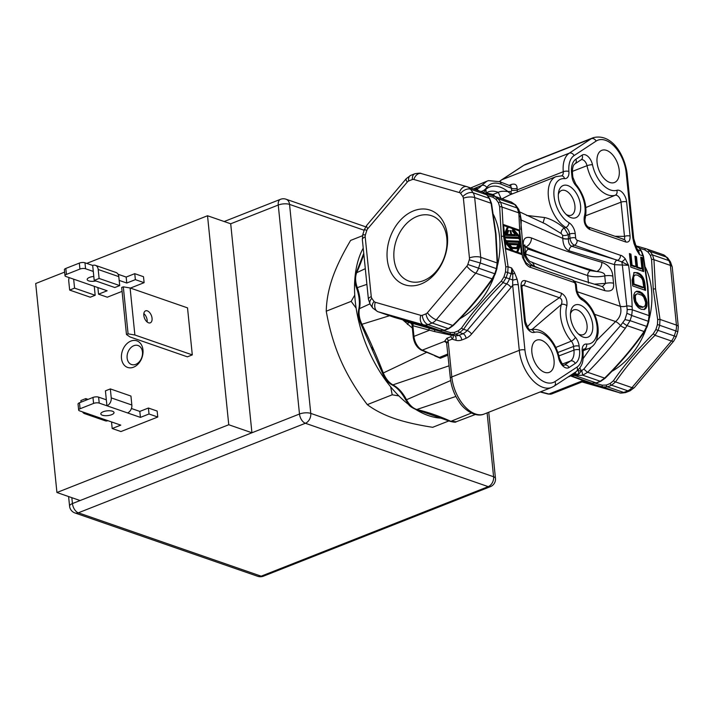 <?xml version="1.0" encoding="UTF-8"?>
<svg xmlns="http://www.w3.org/2000/svg" width="714" height="714" viewBox="0 0 714 714"><rect width="100%" height="100%" fill="white"/><g stroke="black" fill="none" stroke-linecap="round" stroke-linejoin="round"><path stroke-width="1.07" d="M442.787 418.208A99.781 57.147 -111.5 0 1 428.471 415.602A99.781 57.147 -111.5 0 1 415.78 409.479M408.881 404.704A99.781 57.147 -111.5 0 1 363.221 248.151M568.299 376.84L569.781 376.394M574.806 372.565A4.025 3.24 50.3 0 1 573.949 373.949A4.025 3.24 50.3 0 1 573.895 373.993M583.079 358.669L591.076 347.316M596.333 340.783L615.593 321.55C620.261 317.4 621.849 312.33 620.368 306.351C616.61 293.284 614.683 279.388 614.567 264.671L628.588 265.313L625.178 258.647C623.01 256.38 621.421 255.255 620.421 255.282L577.135 240.288A2.008 1.151 -111.5 0 1 575.663 237.976L575.234 233.746A10.058 5.757 68.5 0 0 568.996 222.723A24.142 13.825 -111.5 0 1 554.037 196.27A24.142 13.825 -111.5 0 1 564.524 178.643A10.058 5.757 68.5 0 0 568.906 171.476A24.142 13.825 -111.5 0 1 574.083 155.581L596.101 141.104A28.167 16.127 -111.5 0 1 614.415 146.441A28.167 16.127 -111.5 0 1 626.169 172.663L632.783 237.771L633.978 243.447L636.495 249.811L639.467 254.684A12.067 8.88 -70.9 0 0 637.852 249.846A80.468 59.2 -70.9 0 0 636.085 247.294M594.566 314.294L615.593 321.55A8.05 3.445 50.1 0 1 620.573 325.646L624.946 319.56L626.901 313.348L627.204 309.697A6.033 1.99 -7.4 0 1 632.318 309.822L632.113 306.886C631.97 292.785 629.409 271.025 628.588 265.313L621.707 261.851A4.025 1.455 -37.2 0 0 625.178 258.647M471.383 413.04L450.891 421.322L456.219 421.76L475.354 414.495M455.907 396.457L416.78 409.506A350.583 200.786 -111.5 0 1 450.891 421.322A2.008 1.419 114.3 0 1 450.007 421.314C453.854 422.286 455.907 422.438 456.192 421.769M531.885 352.421A17.297 9.907 -111.5 0 1 536.616 340.167A17.297 9.907 -111.5 0 1 554.028 360.097A17.297 9.907 -111.5 0 1 549.307 372.351A17.297 9.907 -111.5 0 1 531.885 352.421M394.048 317.302L377.661 311.616A12.067 8.88 -70.9 0 0 377.992 311.723L394.414 317.418A2.008 1.16 106.4 0 0 394.458 317.435L439.967 330.511L444.197 330.234A80.468 59.2 -70.9 0 0 448.33 328.61L452.676 325.495C465.947 312.678 479.112 297.14 492.16 278.871L494.775 273.757A80.468 59.2 -70.9 0 0 496.4 268.598L497.158 262.975L495.543 233.603L491.089 203.258L489.269 198.349A2.008 1.187 -33.1 0 1 489.688 198.662A2.008 1.187 -33.1 0 1 489.697 198.67M522.166 254.693L505.342 248.74L502.924 224.366L519.676 230.185L522.514 257.361L525.923 264.037C528.092 266.295 529.681 267.42 530.681 267.393L573.967 282.387A2.008 1.151 -111.5 0 1 575.439 284.707L575.868 288.929A10.058 5.757 68.5 0 0 582.106 299.951A24.142 13.825 -111.5 0 1 597.065 326.405A24.142 13.825 -111.5 0 1 586.578 344.032A10.058 5.757 68.5 0 0 582.187 351.199A24.142 13.825 -111.5 0 1 577.019 367.094L555.001 381.571A28.167 16.127 -111.5 0 1 536.687 376.233A28.167 16.127 -111.5 0 1 524.933 350.012L518.319 284.904L517.123 279.228L514.607 272.864L511.635 267.991A12.067 8.88 109.1 0 1 511.09 273.685A80.468 59.2 109.1 0 1 509.466 278.844A12.067 8.88 109.1 0 1 506.637 283.886L467.152 330.511A12.067 8.88 109.1 0 1 463.011 333.697A80.468 59.2 109.1 0 1 458.888 335.33A12.067 8.88 109.1 0 1 454.443 335.526L411.309 322.996M520.417 217.52A6.033 2.749 179.5 0 0 518.989 215.789L519.676 230.185M487.564 195.618L492.821 197.18L496.043 199.367A2.008 1.223 142.4 0 1 498.104 198.742L514.74 204.507L517.248 208.042L518.783 212.861A6.033 1.99 172.6 0 1 520.167 213.888L518.73 209.354L515.704 205.07A6.033 3.079 139.2 0 0 514.74 204.507L511.394 202.08L494.302 196.163A2.008 1.16 106.4 0 0 494.266 196.154L485.788 193.672L494.302 196.163L498.104 198.742A80.468 59.2 109.1 0 1 500.612 202.276L502.022 207.051L503.638 236.414L508.082 266.759L507.752 272.525A80.468 59.2 109.1 0 1 506.128 277.692L503.093 282.655C486.261 299.684 473.096 315.222 463.609 329.279L459.673 332.537A80.468 59.2 109.1 0 1 455.55 334.17L450.891 334.295L433.933 329.35A2.41 1.374 -73.6 0 1 434.639 331.573L412.897 325.736L412.023 324.718A2.41 2.41 -103.8 0 0 410.336 322.603L404.954 321.077M566.845 305.833A24.214 13.869 68.5 0 0 575.35 337.258A9.987 5.721 -111.5 0 1 579.152 346.165L579.527 349.851A20.046 11.478 -111.5 0 1 575.27 363.417L569.022 367.523A9.987 5.721 -111.5 0 1 558.607 357.901A25.418 14.557 68.5 0 0 534.295 332.385A9.987 5.721 -111.5 0 1 524.495 320.791L521.024 286.591C520.881 281.976 522.336 280.013 525.37 280.7L561.338 293.159C565.693 295.685 567.532 299.907 566.845 305.833A4.025 2.669 -163.3 0 0 561.374 304.494L532.251 329.288M592.691 324.888A17.297 9.907 -111.5 0 1 579.714 335.107A17.297 9.907 -111.5 0 1 570.54 317.212A17.297 9.907 -111.5 0 1 570.638 312.072A17.297 9.907 -111.5 0 1 581.883 305.887A17.297 9.907 -111.5 0 1 592.691 324.888M505.905 248.177L511.706 250.195L505.351 242.715L505.905 248.177L505.307 248.418M505.217 241.377L513.125 250.685L516.695 251.917L520.39 242.912L520.229 241.35L519.596 242.894L518.569 242.849L518.783 242.323L507.386 241.867L507.859 242.421L506.824 242.385L505.11 240.359L505.217 241.377L504.619 241.618M507.627 243.322L519.23 243.786L517.231 248.677L512 248.463L507.627 243.322M504.834 237.628L505.173 236.807L518.632 237.343L519.988 238.94L519.881 237.923L511.697 228.293L508.341 227.132L504.673 236.066L504.834 237.628L504.236 237.869M510.001 230.586L510.733 230.613L511.652 234.478L515.321 234.629L511.947 230.667L512.982 230.702L517.355 235.843L505.753 235.388L507.761 230.497L508.796 230.542L507.243 234.308L510.921 234.451L510.001 230.586M504.468 234.013L507.413 226.811L503.602 225.49L504.468 234.013L503.87 234.246M505.2 239.297L506.387 240.689L519.239 241.198L519.783 239.877L518.596 238.485L505.744 237.976L504.414 239.609M517.739 244.866L509.662 244.545L512.036 247.33L516.65 247.517L517.739 244.866M519.167 230.89L513.116 228.783L519.747 236.584L519.167 230.89M520.604 244.973L517.614 252.238L521.479 253.577L520.604 244.973L519.346 245.464M572.325 375.127L575.796 374.698A6.033 2.588 95.8 0 1 575.029 375.582L582.749 375.198L587.631 372.271C605.124 354.599 613.844 343.604 625.464 328.065L630.069 320.648L631.694 315.49L632.318 309.814L649.08 315.624L647.464 286.26L643.011 255.915L641.19 250.998A80.468 59.2 -70.9 0 0 638.682 247.463L635.299 245.027M637.718 246.33L646.188 248.811M646.946 249.07L650.026 251.399A80.468 59.2 109.1 0 1 652.534 254.934L653.944 259.7L655.559 289.072L660.004 319.417L659.674 325.182A80.468 59.2 109.1 0 1 658.049 330.35L655.015 335.312C639.967 350.19 626.803 365.738 615.53 381.936L611.595 385.194A80.468 59.2 109.1 0 1 607.471 386.827L602.812 386.952L583.597 381.347M636.959 249.115L636.942 249.07A4.025 0.75 150.9 0 1 636.495 249.811M626.169 172.663A4.025 1.455 174.2 0 1 627.097 173.466L633.711 238.574L636.942 249.07A4.025 0.75 150.9 0 0 636.897 249.025L639.467 254.684L643.011 255.915A2.008 0.527 -10.5 0 1 643.457 256.156L641.609 251.31A2.008 1.187 -33.1 0 1 641.618 251.328L639.075 247.74L635.219 244.991M619.216 170.253A17.297 9.907 -111.5 0 1 614.486 182.507A17.297 9.907 -111.5 0 1 597.074 162.578A17.297 9.907 -111.5 0 1 601.795 150.324A17.297 9.907 -111.5 0 1 619.216 170.253M625.732 241.975L589.764 229.515C585.409 226.99 583.57 222.768 584.257 216.842A24.214 13.869 68.5 0 0 575.752 185.417A9.987 5.721 -111.5 0 1 571.95 176.519L571.575 172.824A20.046 11.478 -111.5 0 1 575.832 159.258L582.08 155.152A9.987 5.721 -111.5 0 1 592.495 164.773A25.418 14.557 68.5 0 0 616.807 190.29A9.987 5.721 -111.5 0 1 626.606 201.883L630.078 236.084C630.221 240.698 628.766 242.662 625.732 241.975A4.025 2.963 -70.9 0 0 624.036 239.404M580.553 205.462A17.297 9.907 -111.5 0 1 567.585 215.682A17.297 9.907 -111.5 0 1 558.41 197.787A17.297 9.907 -111.5 0 1 558.509 192.646A17.297 9.907 -111.5 0 1 569.754 186.461A17.297 9.907 -111.5 0 1 580.553 205.462M643.939 309.617L645.867 308.502L646.929 306.145L647.045 302.7L646.197 298.943L644.546 295.641L642.243 293.07L639.476 291.473L636.817 291.205L634.907 292.329L633.845 294.686L633.72 298.077L634.559 301.835L636.183 305.119L638.477 307.716L641.288 309.323L644.572 309.43M644.09 309.581L646.009 306.511L646.125 303.057L645.277 299.309L643.626 296.007L641.324 293.427L636.219 291.383M637.504 272.703L634.157 272.507L632.104 280.022L632.702 285.939L645.581 290.402L644.974 284.484C644.34 278.139 641.841 274.212 637.504 272.703L633.72 272.721M642.252 257.638L640.726 257.102L641.886 268.571L637.522 267.063L636.469 256.728L634.933 256.192L635.987 266.527L632.068 265.171L630.944 254.13L629.418 253.595L630.792 267.107L643.662 271.57L642.252 257.638L640.797 257.816M645.59 302.218L645.501 304.655L644.671 306.306L643.171 307.065L638.789 305.538L635.808 301.254L635.29 296.158L636.085 294.507L637.575 293.74L641.975 295.257L643.742 297.14L645.59 302.218M642.877 307.261L640.101 307.136L637.87 305.895L634.889 301.611L634.371 296.524L635.165 294.873L636.656 294.106M636.031 294.275L637.575 293.74M637.763 275.256L641.574 277.987L642.77 280.468L643.796 287.403L633.978 284.002L633.621 277.291L634.362 275.479L635.763 274.89L637.763 275.256M643.796 287.403L642.877 287.769L633.059 284.359L632.702 277.657L633.443 275.845L635.763 274.89M639.485 248.276L644.733 249.838L647.964 252.024A79.067 58.164 109.1 0 1 650.418 255.496L651.579 259.485L653.256 289.063L657.692 319.667L657.433 324.513A79.067 58.164 109.1 0 1 655.836 329.591L653.265 333.75C636.344 350.958 623.081 366.621 613.469 380.74L610.202 383.48A79.067 58.164 109.1 0 1 606.141 385.078L602.205 385.185L595.476 383.239M572.021 375.314L572.762 375.43L571.539 375.912L591.888 383.159L596.119 382.891A80.468 59.2 -70.9 0 0 600.251 381.267L604.597 378.152C619.663 363.256 632.818 347.718 644.082 331.528L646.697 326.414A80.468 59.2 -70.9 0 0 648.321 321.246L649.08 315.624A2.008 0.91 -0.7 0 1 649.561 316.204A2.008 0.91 -0.7 0 1 649.561 316.222L647.928 286.662L643.457 256.156M626.901 313.348A6.033 0.875 21.1 0 1 631.694 315.49L648.812 321.461L649.561 316.213M624.946 319.56A6.033 0.553 13.8 0 0 630.069 320.648L647.205 326.593L648.812 321.461M623.09 322.782A6.033 1.714 41.9 0 0 627.32 325.718L644.082 331.528A2.008 0.821 35.1 0 0 644.796 331.367L647.205 326.593M473.391 188.907L481.584 185.47A24.687 14.137 -111.5 0 1 477.907 188.487L473.9 189.076M561.722 175.831A6.033 3.454 68.5 0 0 563.257 171.726L517.239 189.87A28.167 16.127 -111.5 0 1 517.123 188.219A4.025 1.696 -2.5 0 1 511.456 188.228A351.306 201.196 -111.5 0 1 501.094 184.141A4.025 2.874 -66.9 0 0 499.621 181.659L488.501 180.633L486.886 181.195L481.584 185.47A4.025 3.106 -143.6 0 1 486.85 187.461A28.712 16.44 -111.5 0 1 480.906 191.513M485.475 193.423A4.025 3.204 -134.8 0 0 485.35 189.799L483.485 192.994M520.203 214.155L521.274 220.055L520.934 229.48M519.774 211.942L545.38 223.901L561.231 233.576L562.605 235.254L562.811 238.387L521.274 220.055A8.05 1.928 -176.5 0 1 520.452 219.644M543.077 222.946L544.612 217.529C550.69 218.886 557.232 222.393 564.247 228.078L568.219 234.603L568.478 238.895C568.29 242.715 569.397 245.179 571.789 246.276L574.449 245.223A4.025 2.963 -70.9 0 0 577.135 240.288M561.231 233.576A4.025 2.588 119.1 0 1 564.247 228.078L565.845 227.445A28.167 16.127 -111.5 0 1 548.941 200.286A28.167 16.127 -111.5 0 1 556.081 176.635L509.689 194.931L502.022 198.831M526.53 215.414L544.612 217.529M517.123 188.219C516.927 184.614 514.928 183.382 511.135 184.524L509.046 185.399M485.52 193.458A4.025 3.222 -132.5 0 0 485.627 189.54A38.226 21.893 -111.5 0 1 508.011 191.602L511.046 194.395M512.233 193.931A4.025 3.168 95.1 0 1 510.706 191.548A32.184 18.43 -111.5 0 0 508.011 191.602C503.388 190.959 500.157 191.218 498.292 192.378L501.049 198.492M494.811 196.323A4.025 2.303 68.5 0 0 492.901 194.511A4.025 2.901 -68 0 0 491.616 195.377M485.279 193.717L488.073 191.95A34.201 19.59 68.5 0 1 498.292 192.378L492.901 194.511L486.332 192.878M510.706 191.548A2.008 1.151 68.5 0 0 511.59 190.12A32.184 18.43 -111.5 0 1 511.456 188.228L510.733 185.979L510.144 186.149M511.135 184.524A4.025 2.24 -112.9 0 1 510.501 185.917M634.782 243.554A4.025 0.562 164.1 0 0 633.978 243.447M627.204 309.697L622.349 264.974A4.025 0.866 79.3 0 0 621.707 261.851L574.449 245.223A6.033 3.454 -111.5 0 1 570.022 238.289L569.585 234.058A4.025 1.455 -5.8 0 1 575.234 233.746M632.113 306.886A6.033 2.749 -0.5 0 0 626.758 305.976A8.05 3.775 -16.1 0 1 620.368 306.351L577.18 291.705M568.487 238.771A4.025 1.009 -177.3 0 1 562.811 238.387L562.802 238.512C563.043 244.893 565.14 248.99 569.094 250.801L614.567 264.671A4.025 2.74 105.3 0 1 617.03 260.083L617.726 260.226A4.025 2.963 -70.9 0 0 620.421 255.282M541.846 269.276L534.34 266.233C528.396 263.243 524.951 258.566 524.005 252.203L523.282 245.072C522.916 238.583 525.647 236.209 531.466 237.932C553.002 246.803 576.466 254.943 601.848 262.324C608.658 264.974 612.309 269.571 612.808 276.104L613.531 283.235C614.335 289.545 611.398 292.017 604.722 290.634A8.05 5.587 -73.8 0 0 601.313 286.198A8.05 5.587 -73.8 0 0 601.304 286.198C575.921 278.826 552.502 270.704 531.046 261.851L531.046 261.851C529.886 262.707 525.165 255.978 525.459 253.702L524.808 244.884L524.237 245.643M601.848 262.324A8.05 5.587 106.2 0 1 596.788 271.534C602.554 272.052 605.204 273.516 604.749 275.907L605.508 283.396L602.482 286.466M612.808 276.104A8.05 2.829 175.8 0 0 604.749 275.907C598.484 277.157 592.807 277.05 587.72 275.595L588.479 283.065M613.531 283.235A8.05 2.981 172.6 0 0 605.508 283.396L594.369 284.154M602.42 286.475L601.313 286.198M534.34 266.233A8.05 6.221 -67.6 0 0 531.046 261.851M524.005 252.203A8.05 3.088 -6.8 0 1 525.459 253.702M523.282 245.072A8.05 2.731 -4.8 0 1 524.719 246.455M524.701 245.634L525.7 246.901C547.861 256.014 571.557 264.225 596.788 271.534L590.416 270.66L528.485 249.195L525.7 246.901A8.05 6.221 112.4 0 0 531.466 237.932M525.968 255.835L525.504 254.023M446.937 343.139L448.106 340.73L451.792 376.947A32.184 18.43 68.5 0 0 484.199 414.031C475.122 418.145 463.306 408.738 459.45 402.268C454.381 394.976 451.355 386.97 450.364 378.25A4.025 1.455 174.2 0 1 451.792 376.947L519.292 350.333L512.679 285.225L512.759 274.221L511.635 267.991L508.082 266.759A2.008 0.527 169.5 0 0 505.771 267.009L505.512 271.864A79.067 58.164 109.1 0 1 503.914 276.934L501.344 281.093C484.422 298.309 471.16 313.964 461.547 328.083L458.281 330.823A79.067 58.164 109.1 0 1 454.22 332.421L450.284 332.528L443.555 330.582M446.562 342.14A2.41 1.723 -66.7 0 0 445.732 342.238L444.51 341.399L446.866 338.257L450.811 336.705L451.453 335.268L434.639 331.573M449.097 365.8L392.878 384.882A27.989 16.029 -111.5 0 1 406.507 399.742L450.659 380.562M400.054 391.45L398.715 389.978M389.532 315.731L361.927 324.299A350.583 200.786 -111.5 0 1 383.329 373.02C385.721 378.643 388.907 382.597 392.878 384.882A2.008 1.392 116.3 0 1 391.977 384.855C397.154 387.497 401.723 392.513 405.686 399.902L406.507 399.742C409.417 404.981 412.844 408.238 416.78 409.506A2.008 1.535 103.4 0 1 416.048 409.541M372.94 349.958L371.78 347.307M359.312 300.728L358.999 297.702M421.037 283.993A39.431 29.006 109.1 0 1 387.256 259.28A39.431 29.006 109.1 0 1 413.611 210.844A39.431 29.006 109.1 0 1 447.392 235.558A39.431 29.006 109.1 0 1 421.037 283.993M467.804 264.457A72.426 53.282 -70.9 0 0 469.268 259.816A4.025 2.963 -70.9 0 0 469.446 257.915L463.386 198.206A4.025 2.963 -70.9 0 0 462.842 196.591A72.426 53.282 -70.9 0 0 460.592 193.405A4.025 2.963 -70.9 0 0 459.388 192.575L413.843 179.482A4.025 2.963 -70.9 0 0 412.362 179.553A72.426 53.282 -70.9 0 0 408.649 181.017A4.025 2.963 -70.9 0 0 407.266 182.079L367.781 228.703A4.025 2.963 -70.9 0 0 366.844 230.381A72.426 53.282 -70.9 0 0 365.381 235.022A4.025 2.963 -70.9 0 0 365.202 236.923L371.262 296.64A4.025 2.963 -70.9 0 0 371.807 298.247A72.426 53.282 -70.9 0 0 374.056 301.433A4.025 2.963 -70.9 0 0 375.261 302.272L420.805 315.356A4.025 2.963 -70.9 0 0 422.286 315.293A72.426 53.282 -70.9 0 0 425.999 313.821A4.025 2.963 -70.9 0 0 427.383 312.759L466.867 266.143A4.025 2.963 -70.9 0 0 467.804 264.457L495.284 273.935L496.89 268.803L480.192 262.975A12.067 8.88 -70.9 0 0 480.736 257.281L474.667 197.564A12.067 8.88 -70.9 0 0 473.052 192.726L489.269 198.349A80.468 59.2 -70.9 0 0 486.761 194.815L483.378 192.378M494.668 196.279L494.266 196.154A2.008 1.16 106.4 0 0 492.821 197.18M450.284 332.528A2.008 1.16 -73.6 0 0 450.891 334.295L454.443 335.526A4.025 2.722 -74 0 1 455.809 340.257L452.051 339.177C453.818 337.41 453.702 335.928 451.694 334.732L451.453 335.268M428.204 327.681A2.41 1.642 -74 0 1 428.927 330.484L413.942 336.392L412.897 325.736A2.41 1.642 -72.2 0 0 412.487 323.121M505.512 271.864L512.759 274.221A4.025 0.75 -29.1 0 0 514.607 272.864M503.914 276.934L513.161 280.12A4.025 0.562 -15.9 0 1 517.123 279.228M434.746 355.867L440.351 358.267L448.017 355.126M440.351 358.267A2.41 1.419 67.7 0 0 439.396 357.464L447.892 353.974M366.898 284.359L357.277 287.662A27.989 16.029 -111.5 0 1 359.41 308.671C358.482 313.482 359.32 318.685 361.927 324.299L361.123 324.486L382.57 373.324L426.588 352.368M412.344 328.083L402.562 319.711M365.3 268.678L356.688 272.703C355.072 276.8 355.26 281.789 357.277 287.662L356.527 287.992C359.347 295.989 360.088 303.12 358.74 309.376A2.008 1.267 -167.2 0 1 359.41 308.671L369.879 303.878M496.043 199.367A79.067 58.164 109.1 0 1 498.497 202.838L499.657 206.828L501.335 236.414L505.771 267.009M408.578 322.335A8.05 1.705 -47.5 0 1 407.391 324.424M446.821 342.22L446.518 342.077A2.41 2.115 -39.1 0 0 444.51 341.399L422.349 350.137A2.008 1.437 -66.7 0 1 421.438 350.155L439.396 357.464L422.349 350.137A12.067 6.917 -111.5 0 1 413.942 336.392A2.008 0.732 -5.6 0 0 413.227 337.044L412.014 324.674L410.693 322.764L411.38 323.014M526.066 262.806A4.025 1.455 142.8 0 1 525.923 264.037M524.13 259.369L526.057 262.806L528.931 264.796A4.025 2.963 109.1 0 1 530.681 267.393M507.333 227.016L508.02 227.257M511.983 228.632L512.795 228.908M505.94 241.341L517.704 241.805L519.239 241.198L519.292 241.716M519.614 244.822L519.667 245.339M510.921 250.498L511.313 250.953M520.229 241.35L518.551 242.314M504.905 237.467L517.097 237.949L517.516 238.44M504.182 234.121L503.923 234.763M516.418 252.033L516.168 252.64M510.046 234.799L513.785 235.236L515.321 234.629M514.535 234.942L515.231 235.763M505.949 234.924L509.385 235.058L510.921 234.451M508.216 244.018L517.695 244.393L517.507 244.857M516.374 247.624L515.963 248.624M511.59 247.981L515.115 248.115L516.65 247.517M511.706 250.195L510.492 250.668M505.351 242.715L504.753 242.947M513.125 250.685L511.911 251.167M516.695 251.917L515.481 252.399M507.386 241.867L506.637 242.162M505.11 240.359L504.512 240.6M518.632 237.343L517.097 237.949M519.988 238.94L519.239 239.235M508.341 227.132L507.083 227.623M504.673 236.066L504.075 236.298M503.602 225.49L503.004 225.722M510.733 230.613L510.073 230.881M511.652 234.478L510.117 235.084M512.982 230.702L512.233 230.997M508.796 230.542L507.538 231.033M507.243 234.308L505.994 234.799M506.387 240.689L505.637 240.984M505.744 237.976L504.307 238.538M509.662 244.545L508.921 244.84M512.036 247.33L511.286 247.624M513.116 228.783L512.366 229.078M519.747 236.584L518.998 236.887M517.614 252.238L516.4 252.72M521.479 253.577L520.256 254.059M519.23 243.786L517.695 244.393M518.73 209.354A6.033 4.097 151 0 0 517.248 208.042L500.612 202.276A2.008 1.187 146.9 0 0 498.497 202.838M423.679 280.584A34.602 25.454 109.1 0 1 409.086 281.182A34.602 25.454 109.1 0 1 394.164 249.57A34.602 25.454 109.1 0 1 417.154 216.396A34.602 25.454 109.1 0 1 431.747 215.798A34.602 25.454 109.1 0 1 446.669 247.41A34.602 25.454 109.1 0 1 423.679 280.584M625.464 328.065A6.033 2.472 35 0 1 620.573 325.646C608.274 339.445 598.957 350.422 583.9 369.004L581.374 370.834L579.83 368.022M578.376 370.798L578.795 374.19L581.374 370.834L578.376 370.798L578.135 370.066M575.796 374.698L578.795 374.19L574.306 373.806L567.951 377.063M581.785 370.655L582.749 375.198L600.251 381.267A2.008 1.125 66.4 0 0 600.813 381.258L605.088 378.259C620.198 363.292 633.434 347.656 644.796 331.367M583.9 369.004A6.033 1.142 46.4 0 0 587.631 372.271L605.088 378.259M572.557 374.984A7.238 4.079 69.4 0 1 573.28 375.198A6.033 3.525 102.8 0 1 572.762 375.43L575.029 375.582L596.119 382.891A2.008 1.178 70.6 0 0 596.654 382.9L600.813 381.258M583.499 380.714L584.123 380.508A2.41 1.955 -70.4 0 0 583.079 380.544L570.736 375.992A2.41 2.008 -67.9 0 1 571.539 375.912L571.138 375.796M572.476 375.037A7.238 3.873 69 0 1 572.744 375.1A6.033 3.847 97.8 0 1 572.191 375.332M575.796 374.689A7.238 1.83 65.3 0 0 574.306 373.806A4.025 3.293 70.9 0 0 575.886 371.851M584.123 380.508L579.857 378.991A2.41 1.955 -70.4 0 0 578.813 379.027M583.472 380.705L584.998 381.044L583.079 380.544L548.932 394.012L540.534 391.816M575.663 237.976A4.025 1.455 -5.8 0 0 570.022 238.289L568.478 238.895A4.025 1.017 2.7 0 1 562.802 238.521M589.764 229.515A4.025 2.963 -70.9 0 0 588.068 226.936M584.257 216.842A4.025 2.669 16.7 0 1 585.043 219.198C587.667 206.998 584.561 195.252 575.716 183.98L572.878 177.322L572.503 173.627C572.271 168.174 573.092 164.907 574.975 163.827L581.223 159.722A4.025 3.275 56.7 0 0 582.08 155.152M630.078 236.084A4.025 1.455 174.2 0 0 624.491 236.379C625.045 238.654 624.563 239.618 623.036 239.279M615.013 236.28L624.491 236.379L621.019 202.187L585.81 215.69M558.321 194.485A13.28 7.604 -111.5 0 1 561.543 190.486A13.28 7.604 -111.5 0 1 574.913 205.784A13.28 7.604 -111.5 0 1 571.289 215.191A13.28 7.604 -111.5 0 1 566.202 214.468M642.903 307.252L642.252 307.422M644.59 290.054L644.055 284.85C643.412 278.505 640.922 274.578 636.576 273.069M633.443 275.845L634.844 275.256L633.443 275.845M642.671 271.231L641.333 257.995M635.987 266.527L635.067 266.893L631.149 265.528L630.025 254.487L629.489 254.309M641.886 268.571L640.967 268.937L636.602 267.42L635.549 257.094L635.005 256.906M633.978 284.002L633.059 284.359M630.944 254.13L630.025 254.487M632.068 265.171L631.149 265.528M636.469 256.728L635.549 257.094M637.522 267.063L636.602 267.42M525.37 280.7A4.025 2.963 109.1 0 1 523.407 285.234L559.383 297.702C561.856 298.791 562.516 301.049 561.374 304.494A28.23 16.172 68.5 0 0 571.289 341.14A5.962 3.418 -111.5 0 1 573.565 346.46L573.94 350.146A16.029 9.175 -111.5 0 1 570.54 360.989L564.283 365.104A5.962 3.418 -111.5 0 1 564.024 365.247M561.338 293.159A4.025 2.963 109.1 0 1 559.383 297.702L545.371 307.395L527.298 326.95M521.024 286.591A4.025 1.455 -5.8 0 1 521.952 287.394L521.961 285.457M522.104 285.359L523.407 285.234L521.925 286.35M570.45 313.901A13.28 7.604 -111.5 0 1 573.672 309.912A13.28 7.604 -111.5 0 1 587.042 325.2A13.28 7.604 -111.5 0 1 583.418 334.607A13.28 7.604 -111.5 0 1 578.331 333.893M362.525 235.718L350.61 240.422C342.345 254.362 336.276 266.947 332.394 278.183C328.547 289.402 326.494 300.407 326.244 311.188C329.404 329.092 334.241 345.46 340.739 360.284C347.263 375.109 356.116 389.889 367.291 404.633C374.707 410.166 383.596 414.736 393.967 418.342C404.356 421.938 417.271 424.919 432.702 427.302L449.008 420.867M367.291 404.633L392.218 394.797L390.647 386.792M398.885 395.904L392.218 394.797M326.244 311.188L351.172 301.362L354.742 295.141M356.125 308.153L351.172 301.362M78.344 512.813A8.05 4.605 -111.5 0 1 72.435 503.566A8.05 2.91 174.2 0 0 69.579 506.164A8.05 8.05 0 0 0 74.943 512.955A8.05 5.917 -70.9 0 0 78.344 512.813L261.163 576.18A8.05 5.917 109.1 0 1 257.763 576.314A8.05 8.05 0 0 0 263.359 576.198A8.05 4.605 -111.5 0 1 261.163 576.18L488.215 486.636A8.05 4.605 68.5 0 0 490.411 486.653A8.05 8.05 0 0 0 495.462 478.362A8.05 2.91 174.2 0 0 493.588 476.747A8.05 5.917 109.1 0 1 488.215 486.636L305.396 423.268A8.05 5.917 -70.9 0 0 310.768 413.388A8.05 2.91 174.2 0 0 299.487 414.022A8.05 4.605 68.5 0 0 305.396 423.268L78.344 512.813M64.635 272.105L35.7 283.52L56.933 492.508L80.102 500.541L251.926 432.773L228.757 424.741L207.524 215.753L86.724 263.395M56.933 492.508L228.757 424.741M224.178 221.527L280.45 199.331A8.05 4.605 68.5 0 0 278.255 205.034L299.487 414.022L251.926 432.773L230.702 223.785L207.524 215.753M130.903 341.069A14.084 10.362 -70.9 0 0 121.487 358.366A14.084 10.362 -70.9 0 0 133.554 367.192A14.084 10.362 -70.9 0 0 142.97 349.896A14.084 10.362 -70.9 0 0 130.903 341.069M126.458 334.491L129.966 336.928L187.389 356.83L192.298 354.894L187.523 307.868L130.1 287.965L123.308 286.832L121.683 287.474L126.458 334.491L128.083 333.857L134.875 334.991L192.298 354.894M131.412 408.506L139.81 411.416L148.405 408.024L157.16 411.059L157.758 417.03L120.943 431.551L112.187 428.516L120.782 425.133L107.903 420.671A6.435 4.739 109.1 0 1 105.19 420.778L84.591 413.638A6.435 4.739 -70.9 0 0 87.304 413.531L107.903 420.671M144.112 282.682L135.365 279.647L134.759 273.676L143.505 276.711L144.112 282.682L130.421 288.081M122.085 291.366L107.296 297.202L98.541 294.168L97.934 288.197L98.755 287.876M230.702 223.785L278.255 205.034A8.05 2.91 -5.8 0 1 289.545 204.391L364.14 230.247M133.857 345.692A10.058 7.399 -70.9 0 0 127.172 355.34A10.058 7.399 -70.9 0 0 131.51 364.524A10.058 7.399 -70.9 0 0 135.749 364.354A10.058 7.399 109.1 0 0 142.434 354.706A10.058 7.399 109.1 0 0 138.097 345.522A10.058 7.399 109.1 0 0 133.857 345.692M143.835 313.616A6.435 3.686 -111.5 0 1 147.138 321.987M134.875 334.991L130.1 287.965M147.334 310.867A6.435 3.686 -111.5 0 1 151.814 316.873A6.435 3.686 -111.5 0 1 150.297 322.826A6.435 3.686 -111.5 0 1 148.548 322.808A6.435 3.686 -111.5 0 1 144.067 316.793A6.435 3.686 -111.5 0 1 145.576 310.849A6.435 3.686 -111.5 0 1 147.334 310.867M128.083 333.857L123.308 286.832M78.647 410.05L78.04 404.079A4.025 1.455 -5.8 0 1 79.468 402.776L92.972 397.448A4.025 1.455 -5.8 0 1 98.612 397.136L106.332 399.813L106.939 405.784L99.219 403.107A4.025 1.455 174.2 0 0 93.579 403.419L80.075 408.747A4.025 1.455 174.2 0 0 78.647 410.05A4.025 1.455 174.2 0 0 79.584 410.853L87.304 413.531M112.401 422.224L111.58 422.545L112.187 428.516M103.173 411.755A6.64 2.401 -5.8 0 1 110.108 410.782A6.64 2.401 -5.8 0 1 114.026 412.558A6.64 2.401 -5.8 0 1 111.67 414.7A6.64 2.401 -5.8 0 1 104.744 415.664A6.64 2.401 -5.8 0 1 100.817 413.897A6.64 2.401 -5.8 0 1 103.173 411.755M157.758 417.03L149.012 413.995L140.417 417.387L106.939 405.784A6.435 4.739 -70.9 0 0 111.241 397.876L110.34 388.916L105.422 390.853L106.332 399.813M82.529 411.871A6.435 4.739 -70.9 0 0 84.591 413.638M81.048 402.152L80.878 400.536L85.787 398.599L85.957 400.215M88.063 399.385L85.787 398.599M127.538 412.924A6.435 4.739 109.1 0 0 131.849 405.017L130.939 396.056L110.34 388.916M139.81 411.416L140.417 417.387M148.405 408.024L149.012 413.995M99.112 278.451L94.203 280.388L114.802 287.528L119.711 285.591L99.112 278.451L98.202 269.499A6.435 4.739 -70.9 0 0 95.408 265.349A6.435 4.739 -70.9 0 0 92.686 265.456L93.293 271.436L85.573 268.759A4.025 1.455 174.2 0 0 79.923 269.071L66.429 274.399A4.025 1.455 174.2 0 0 65.001 275.693A4.025 1.455 174.2 0 0 65.938 276.497L73.658 279.174L74.568 288.135L69.66 290.071L90.259 297.211L95.167 295.275L74.568 288.135M135.365 279.647L126.771 283.03L119.184 280.406M73.658 279.174L107.136 290.776L98.541 294.168M95.89 280.968A6.64 2.401 -5.8 0 1 87.17 279.549A6.64 2.401 -5.8 0 1 89.527 277.398A6.64 2.401 -5.8 0 1 93.811 276.461M134.759 273.676L126.164 277.059L118.069 274.256M92.686 265.456L84.966 262.779A4.025 1.455 -5.8 0 0 79.325 263.1L65.822 268.428A4.025 1.455 -5.8 0 0 64.394 269.722L65.001 275.693M69.187 277.621A6.435 4.739 -70.9 0 0 68.749 281.111L69.66 290.071M126.771 283.03L126.164 277.059M95.408 265.349L116.007 272.489A6.435 4.739 109.1 0 1 118.801 276.639L119.711 285.591M94.257 286.314L95.167 295.275M93.293 271.436L94.203 280.388M528.931 264.796L572.209 279.799L574.172 280.995C575.832 283.056 576.564 284.565 576.376 285.511L576.805 289.732C577.59 293.713 579.018 296.372 581.08 297.702C587.14 301.495 591.844 307.52 595.181 315.775C597.484 321.719 598.457 327.485 598.109 333.072L596.761 339.703C595.199 343.996 592.566 346.915 588.88 348.459A28.167 16.127 -111.5 0 1 584.338 349.075A6.033 3.454 68.5 0 0 583.508 349.155M586.578 344.032A4.025 3.168 -84.9 0 1 584.338 349.075L583.356 349.458M469.446 257.915A8.05 2.91 -5.8 0 1 480.736 257.281L497.158 262.975A2.008 0.91 -0.7 0 1 497.64 263.555A2.008 0.91 -0.7 0 1 497.64 263.564L496.007 234.005L491.535 203.499L489.688 198.662L487.153 195.083L483.664 192.468M463.386 198.206A8.05 2.91 -5.8 0 1 474.667 197.564L491.089 203.258A2.008 0.527 -10.5 0 1 491.535 203.499M499.657 206.828A2.008 0.91 179.3 0 1 502.022 207.051L518.783 212.861L518.989 215.789M495.543 233.603A2.008 0.732 -5.8 0 1 496.007 234.005M639.075 247.74A2.008 1.223 -37.6 0 0 638.682 247.463L635.737 246.446M637.084 249.329A4.025 2.365 -33.1 0 0 637.852 249.846L641.19 250.998A2.008 1.187 -33.1 0 1 641.609 251.31M650.418 255.496A2.008 1.187 146.9 0 1 652.534 254.934L668.75 260.556A12.067 8.88 109.1 0 1 670.366 265.394L653.944 259.7A2.008 0.91 179.3 0 0 651.579 259.485M662.646 254.514A12.067 8.88 109.1 0 1 662.985 254.612A12.067 8.88 109.1 0 1 666.242 257.022A80.468 59.2 109.1 0 1 668.75 260.556A8.05 4.739 146.9 0 1 670.428 261.806L667.813 258.111A8.05 4.909 142.4 0 0 666.242 257.022L650.026 251.399A2.008 1.223 142.4 0 0 647.964 252.024M676.265 336.678L674.257 335.964A12.067 8.88 109.1 0 1 671.437 341.006A8.05 2.535 -139.7 0 0 673.846 340.953L676.265 336.678L677.845 331.644L678.3 326.717L672.231 267A8.05 2.91 174.2 0 0 670.366 265.394L676.435 325.111A12.067 8.88 109.1 0 1 675.881 330.805A80.468 59.2 109.1 0 1 674.257 335.964L655.836 329.591M677.845 331.644L657.433 324.513M606.141 385.078A2.008 1.178 -109.4 0 0 607.471 386.827L623.679 392.441A12.067 8.88 109.1 0 1 619.234 392.646L582.053 381.954L619.431 392.7A8.05 5.444 -74 0 1 619.234 392.646L602.812 386.952A2.008 1.16 -73.6 0 1 602.205 385.185M653.265 333.75L655.015 335.312L671.437 341.006L631.952 387.631A12.067 8.88 109.1 0 1 627.811 390.817A80.468 59.2 109.1 0 1 623.679 392.441A8.05 4.703 -109.4 0 0 625.803 392.495L630.069 390.808A8.05 4.507 -113.6 0 1 627.811 390.817L611.595 385.194A2.008 1.125 -113.6 0 1 610.202 383.48M422.286 315.293A8.05 4.703 70.6 0 0 427.989 324.62L444.197 330.234A2.008 1.178 70.6 0 0 444.733 330.252L448.892 328.61A2.008 1.125 66.4 0 1 448.33 328.61L432.113 322.987A12.067 8.88 -70.9 0 0 436.254 319.801L453.167 325.602C468.277 310.635 481.513 295.007 492.874 278.71A2.008 0.821 35.1 0 0 492.874 278.71L495.284 273.935M375.261 302.272A8.05 5.444 106 0 0 377.992 311.723L423.545 324.816A12.067 8.88 -70.9 0 0 427.989 324.62A80.468 59.2 -70.9 0 0 432.113 322.987A8.05 4.507 66.4 0 1 425.999 313.821M427.383 312.759A8.05 2.535 40.3 0 0 436.254 319.801L475.738 273.176A12.067 8.88 -70.9 0 0 478.567 268.134A80.468 59.2 -70.9 0 0 480.192 262.975L469.268 259.816M487.153 195.083A2.008 1.223 -37.6 0 0 486.761 194.815L470.544 189.192A12.067 8.88 -70.9 0 0 467.295 186.791A12.067 8.88 -70.9 0 0 466.956 186.684A8.05 5.444 -74 0 0 466.769 186.622L483.681 192.468M462.842 196.591A8.05 4.739 -33.1 0 1 473.052 192.726A80.468 59.2 -70.9 0 0 470.544 189.192A8.05 4.909 -37.6 0 0 460.592 193.405M454.22 332.421A2.008 1.178 -109.4 0 0 455.55 334.17L458.888 335.33A4.025 2.356 -109.4 0 1 461.735 339.989A16.092 11.843 109.1 0 1 455.809 340.257M461.547 328.083A2.008 0.821 -144.9 0 0 463.609 329.279L467.152 330.511A4.025 1.267 -139.7 0 1 471.597 334.027A16.092 11.843 109.1 0 1 466.072 338.275A4.025 2.258 -113.6 0 0 463.011 333.697L459.673 332.537A2.008 1.125 -113.6 0 1 458.281 330.823M678.3 326.717A8.05 2.91 174.2 0 0 676.435 325.111L660.004 319.417A2.008 0.527 169.5 0 0 657.692 319.667M655.559 289.072A2.008 0.732 174.2 0 0 653.256 289.063M647.464 286.26A2.008 0.732 -5.8 0 1 647.928 286.662M501.094 184.141C494.677 182.043 489.929 183.15 486.85 187.461M562.605 235.254A4.025 1.669 169.5 0 0 568.219 234.603L569.585 234.058A6.033 3.454 68.5 0 0 565.845 227.445A4.025 2.66 -59.4 0 0 568.996 222.723M556.081 176.635L561.811 175.84A4.025 3.168 95.1 0 1 564.524 178.643M574.083 155.581A4.025 3.275 56.7 0 0 569.29 153.171L591.308 138.695L523.808 165.318A4.025 3.275 -123.3 0 0 523.317 165.577L525.763 164.3A32.184 18.43 68.5 0 0 523.808 165.318L501.79 179.794L569.29 153.171A28.167 16.127 -111.5 0 0 563.257 171.726A4.025 1.517 -5 0 1 568.906 171.476M517.106 192.012A6.033 3.454 68.5 0 0 517.239 189.87A4.025 1.517 -5 0 1 511.59 190.12M499.407 181.57L501.299 180.044A4.025 3.275 -123.3 0 1 501.79 179.794A28.167 16.127 68.5 0 0 499.657 181.677M627.097 173.466C624.652 154.902 611.809 133.045 593.263 137.686A32.184 18.43 -111.5 0 0 591.308 138.695A4.025 3.275 56.7 0 1 596.101 141.104M633.711 238.574A4.025 1.455 174.2 0 0 632.783 237.771M569.094 250.801A4.025 2.945 108.8 0 1 571.789 246.276L617.03 260.083M604.722 290.634L574.315 281.137M590.416 270.66A4.025 2.963 -70.9 0 0 587.72 275.595L525.799 254.13A4.025 2.963 -70.9 0 1 528.485 249.195M581.08 297.702A4.025 2.66 120.6 0 1 582.106 299.951M583.365 349.208L583.133 352.056A4.025 1.517 175 0 0 582.187 351.199M583.133 352.056C583.106 359.624 583.945 364.881 576.162 371.673A4.025 3.275 -123.3 0 0 577.019 367.094M576.162 371.673L554.144 386.14A4.025 3.275 -123.3 0 0 555.001 381.571M446.75 342.675L445.732 342.238M478.389 190.638A4.025 3.222 -91 0 0 475.765 188.942M407.266 182.079A8.05 2.535 -139.7 0 1 406.275 178.661L410.577 175.43L414.843 173.743C418.895 173.074 421.019 173.002 421.215 173.538A8.05 5.444 -74 0 1 421.403 173.591M408.649 181.017A8.05 4.507 -113.6 0 1 410.577 175.43M412.362 179.553A8.05 4.703 -109.4 0 1 414.843 173.743M413.843 179.482A8.05 5.444 -74 0 1 421.215 173.538L466.769 186.622A8.05 5.444 -74 0 0 459.388 192.575M367.781 228.703A8.05 2.535 -139.7 0 1 366.791 225.285L406.275 178.661M371.807 298.247A8.05 4.739 146.9 0 0 370.218 304.432L368.406 299.237A8.05 2.91 174.2 0 1 371.262 296.64M420.805 315.356A8.05 5.444 106 0 0 423.545 324.816L439.967 330.511A2.008 1.544 105.6 0 0 440.029 330.528L394.458 317.427A2.008 1.16 106.4 0 0 394.494 317.444M411.407 323.308L405.347 321.202A2.008 1.544 -74.4 0 1 404.517 320.372M374.056 301.433A8.05 4.909 142.4 0 0 372.833 308.127L377.661 311.616M466.867 266.143A8.05 2.535 40.3 0 0 475.738 273.176L492.16 278.871A2.008 0.821 35.1 0 0 492.874 278.719M501.344 281.093L503.093 282.655L506.637 283.886A4.025 1.267 -139.7 0 1 511.072 287.412L471.597 334.027M494.302 196.163L495.034 196.412M366.844 230.381L364.381 229.56L366.791 225.285M365.381 235.022L362.801 234.594L364.381 229.56M365.202 236.923A8.05 2.91 174.2 0 0 362.346 239.52L362.801 234.594M446.866 338.257A2.41 1.383 68.5 0 1 448.106 340.73L452.051 339.177A2.41 1.383 68.5 0 0 450.811 336.705M466.072 338.275A84.493 62.163 109.1 0 1 461.735 339.989M518.319 284.904A4.025 1.455 -5.8 0 0 512.679 285.225A16.092 11.843 109.1 0 1 511.072 287.412M554.144 386.14L551.699 387.416A32.184 18.43 -111.5 0 1 519.292 350.333A4.025 1.455 -5.8 0 1 524.933 350.012M363.845 254.345A350.583 200.786 -111.5 0 1 356.688 272.703A2.008 1.437 -156.1 0 0 356.054 273.292C354.385 277.523 354.537 282.414 356.527 287.992M493.463 214.619A69.204 50.908 109.1 0 1 499.586 236.834A69.204 50.908 -70.9 0 1 497.569 265.189M503.638 236.414A2.008 0.732 174.2 0 0 501.335 236.414M459.968 318.676A69.204 50.908 -70.9 0 0 493.954 276.97M572.209 279.799A4.025 2.963 109.1 0 1 573.967 282.387M576.376 285.52A4.025 1.455 174.2 0 0 575.439 284.707M576.805 289.732A4.025 1.455 174.2 0 0 575.868 288.929M519.614 230.14L518.4 230.622M519.73 230.327L518.712 230.729M613.469 380.74A2.008 0.821 -144.9 0 0 615.53 381.936L631.952 387.631A8.05 2.535 -139.7 0 0 634.371 387.577L630.069 390.808M584.436 381.071L591.888 383.159A2.008 1.544 105.6 0 0 591.951 383.186L584.427 381.071M645.385 267.277A69.204 50.908 109.1 0 1 651.507 289.482A69.204 50.908 -70.9 0 1 649.49 317.846M646.224 248.82A2.008 1.16 106.4 0 0 646.188 248.802A2.008 1.16 106.4 0 0 644.733 249.838M611.889 371.334A69.204 50.908 -70.9 0 0 645.875 329.627M540.141 391.968L548.156 394.066A2.008 1.517 -75.3 0 0 548.932 394.012A12.067 6.917 -111.5 0 0 551.761 393.905L583.981 381.196M575.752 185.417A4.025 1.74 -41.1 0 0 575.716 183.98M571.95 176.519A4.025 1.455 -5.8 0 1 572.878 177.322M571.575 172.824A4.025 1.455 -5.8 0 1 572.503 173.627M575.832 159.258A4.025 3.275 56.7 0 1 574.975 163.827M581.169 159.757A5.962 3.418 -111.5 0 1 587.006 165.702A29.444 16.859 68.5 0 0 615.165 195.261A5.962 3.418 -111.5 0 1 621.019 202.187A4.025 1.455 174.2 0 1 626.606 201.883M592.495 164.773A4.025 0.946 168.2 0 0 587.006 165.702L572.387 171.369M616.807 190.29A4.025 3.293 73.3 0 1 615.165 195.261L585.882 207.533M639.476 291.473L638.548 291.839M642.243 293.07L641.324 293.427M644.546 295.641L643.626 296.007M646.197 298.943L645.277 299.309M647.045 302.7L646.125 303.057M646.929 306.145L646.009 306.511M645.867 308.502L644.947 308.867M636.085 294.507L635.165 294.873M635.29 296.158L634.371 296.524M635.192 298.559L634.273 298.925M635.808 301.254L634.889 301.611M637.04 303.646L636.112 304.012M638.789 305.538L637.87 305.895M641.029 306.77L640.101 307.136M644.974 284.484L644.055 284.85M633.621 277.291L632.702 277.657M633.63 280.575L632.711 280.941M575.35 337.258A4.025 1.74 138.9 0 1 571.289 341.14L555.778 347.459M579.152 346.165A4.025 1.455 174.2 0 0 573.565 346.46L557.857 352.484M579.527 349.851A4.025 1.455 174.2 0 0 573.94 350.146L558.91 355.911M575.27 363.417A4.025 3.275 -123.3 0 0 570.54 360.989L562.337 364.024M569.022 367.523A4.025 3.275 -123.3 0 0 564.283 365.104L563.944 365.229M558.607 357.901A4.025 0.946 -11.8 0 1 559.473 358.285C557.348 348.86 553.163 341.14 546.906 335.134C544.246 332.662 538.677 327.958 530.065 329.743L530.234 329.716C529.422 330.644 527.816 327.94 525.433 321.595L521.952 287.394M534.295 332.385A4.025 3.293 -106.7 0 0 530.19 329.707M524.495 320.791A4.025 1.455 -5.8 0 1 525.433 321.595M80.102 500.541L72.435 503.566L71.837 497.676M487.109 412.888L493.588 476.747L310.768 413.388L289.545 204.391A8.05 5.917 -70.9 0 0 286.046 199.215L365.675 226.811M131.849 405.017L111.241 397.876M99.219 403.107L98.612 397.136M93.579 403.419L92.972 397.448M80.075 408.747L79.468 402.776M66.429 274.399L65.822 268.428M79.923 269.071L79.325 263.1M85.573 268.759L84.966 262.779M98.202 269.499L118.801 276.639M667.813 258.111L662.985 254.612L646.589 248.936M486.886 181.195L470.642 187.952M499.604 181.651L510.546 185.943M523.317 165.577L501.299 180.044M525.763 164.3L593.263 137.686M588.88 348.459L583.115 350.735M446.518 342.077L450.364 378.25M405.686 399.902C408.881 404.026 407.283 405.614 416.066 409.55L450.007 421.314M411.425 323.326L402.928 319.917M372.833 308.127L370.218 304.432M440.029 330.528L444.733 330.252M448.892 328.61L453.167 325.602M496.89 268.803L497.64 263.555M484.199 414.031L551.699 387.416M382.57 373.324C384.775 378.813 387.907 382.659 391.977 384.855M358.74 309.376C357.803 314.151 358.589 319.185 361.123 324.486M421.438 350.155C416.949 347.754 414.209 343.389 413.227 337.044M356.054 273.292L363.747 253.354M362.346 239.52L368.406 299.237M523.933 258.655L520.167 213.897M515.704 205.07L511.402 202.08M619.431 392.7C619.627 393.236 621.751 393.164 625.803 392.495M673.846 340.953L634.371 387.577M637.709 246.321L646.188 248.802M672.231 267L670.428 261.806M548.156 394.066L551.761 393.905M591.951 383.186L596.654 382.9M623.982 239.386L588.015 226.918C585.757 224.99 584.766 222.42 585.043 219.207M634.103 275.399L635.023 275.033M563.881 365.3L564.096 365.265C563.337 365.863 561.802 363.542 559.473 358.285M263.359 576.198L490.411 486.653M488.742 412.237L495.462 478.362M286.046 199.215A8.05 8.05 0 0 0 280.45 199.331M74.943 512.955L257.763 576.314M68.598 496.551L69.579 506.164"/></g></svg>
